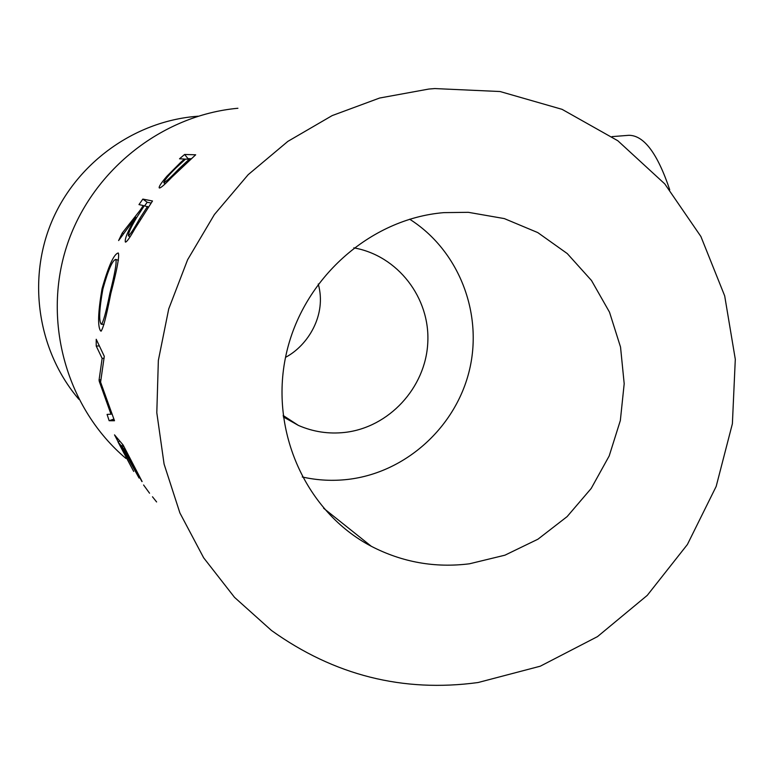 <?xml version="1.0" encoding="UTF-8"?>
<svg xmlns="http://www.w3.org/2000/svg" width="774" height="774" viewBox="0 0 774 774"><rect width="100%" height="100%" fill="white"/><g stroke="black" fill="none" stroke-linecap="round" stroke-linejoin="round"><path stroke-width="1.16" d="M285.538 357.336C307.907 345.562 326.976 314.912 318.249 284M283.284 416.876L298.406 425.419C313.17 431.834 328.563 434.175 344.585 432.443C388.916 427.587 425.594 387.774 427.77 342.863C430.344 297.98 397.807 255.555 353.824 247.864M669.742 189.794C657.513 153.397 643.871 135.237 628.807 135.305L612.011 136.63M443.802 212.637L468.328 212.318L504.309 218.587L537.775 232.587L567.265 253.572L591.5 280.507L609.496 312.145L620.535 347.062L624.192 383.72L620.342 420.543L609.186 455.954L591.201 488.442L567.119 516.606L537.949 539.197L504.919 555.19L469.441 563.801C434.959 568.097 402.238 562.263 371.288 546.28C306.311 512.262 269.352 431.457 285.983 355.198C302.305 278.892 369.846 218.761 443.802 212.637M409.659 219.206C458.663 250.215 483.063 312.793 469.518 369.798C456.06 426.832 406.089 472.488 348.261 479.367C332.791 481.186 317.456 480.383 302.257 476.978M180.439 162.637L184.464 159.018L179.52 158.805L184.599 154.471L195.677 154.79L171.809 177.236C165.007 184.328 160.895 187.918 159.473 188.005L159.221 187.879C158.718 186.708 161.282 182.828 166.913 176.23L180.439 162.637L180.961 163.217M140.21 210.16L143.287 205.536L138.981 204.597L142.851 199.092L152.497 200.988L134.753 228.978C129.829 237.724 126.713 242.098 125.427 242.107L125.378 242.069C124.498 239.069 127.942 230.816 135.721 217.33L118.615 240.559L122.224 233.051L140.21 210.16L140.994 210.673M110.817 293.53C106.222 317.069 102.923 329.589 100.93 331.088L100.61 330.943C97.524 326.551 97.998 312.502 102.023 288.808C108.553 265.801 113.962 253.872 118.258 252.992L118.354 253.059C119.525 256.31 117.009 269.797 110.817 293.53L109.869 293.327C114.862 273.638 116.845 262.338 115.829 259.416L115.781 259.387C112.404 260.238 108.118 270.126 102.894 289.041C99.343 308.739 98.753 320.436 101.123 324.132L101.326 324.229C103.145 322.816 105.99 312.512 109.869 293.327M100.784 379.715L99.072 380.005L99.304 381.485L110.982 414.187L107.073 414.409L109.153 420.737L114.242 419.895M99.072 380.005L102.139 358.391L96.218 346.026L96.218 339.273L104.287 356.321L100.591 382.143L114.494 420.737L109.956 420.737M141.961 481.612L124.914 450.178L122.195 446.937L139.068 478.051L121.305 445.872L118.006 441.944L133.689 471.434L114.513 434.862L123.124 445.011L142.106 481.525M156.609 501.958L152.478 496.782M149.556 493.212L143.587 484.988M237.918 108.263C161.147 115.258 90.635 171.441 66.467 247.003C42.231 322.545 67.154 408.836 125.92 458.44M434.746 88.565L428.786 89.058L379.628 98.027L332.162 115.597L287.87 141.371L248.183 174.672L214.398 214.533L187.618 259.735L168.732 308.894L158.351 360.432L156.803 412.716L164.088 464.09L179.897 512.949L203.659 557.812L234.522 597.354L271.461 630.462C334.136 675.344 403.012 692.701 478.1 682.523L540.271 666.201L597.509 636.605L647.267 595.361L687.389 544.509L716.173 486.43L732.388 423.746L735.3 359.271L724.687 295.881L700.886 236.486L664.779 183.902L617.826 140.752L562.069 109.337L500.043 91.525L434.746 88.565M198.047 116.197L196.025 116.381C133.834 121.615 75.949 163.478 51.442 222.312C27.013 281.185 38.265 351.744 78.871 399.287M122.195 446.937L123.656 446.269M121.305 445.872L123.134 445.031M118.006 441.944L119.825 441.112M104.103 358.285L102.139 358.391M100.659 381.253L99.304 381.485M111.824 413.935L110.982 414.187M113.904 419.053L109.153 420.737M99.333 345.949L96.218 346.026M100.61 330.943L101.404 330.982M102.023 288.808L102.913 289.002M115.829 259.416L118.412 260.364L115.781 259.387M103.997 324.354L101.704 324.171M135.721 217.33L136.514 217.813M122.224 233.051L123.347 233.603M143.287 205.536L144.061 206.068M142.851 199.092L147.195 202.246L144.651 205.836M147.195 202.246L151.036 203.03M148.279 206.997L144.264 205.758L136.688 217.533C130.961 227.111 128.203 233.216 128.407 235.857L130.119 236.709M147.495 206.465L139.659 218.665L140.491 219.168M128.426 235.877C130.496 234.154 134.241 228.417 139.659 218.665M166.913 176.23L167.542 176.83M184.464 159.018L184.967 159.608M184.599 154.471L188.005 158.612L187.356 159.144M188.005 158.612L191.052 158.738M189.804 159.831L189.272 159.231L185.576 159.067L175.804 168.103C168.48 175.321 164.465 180.168 163.769 182.654L165.162 183.844M189.272 159.231L178.988 168.79L179.568 169.39M163.914 182.751C166.526 181.242 171.547 176.588 178.988 168.79M103.968 324.441L101.326 324.229M163.836 182.712L165.143 183.854M323.619 508.247L371.288 546.28M283.11 415.445L298.406 425.419"/></g></svg>
